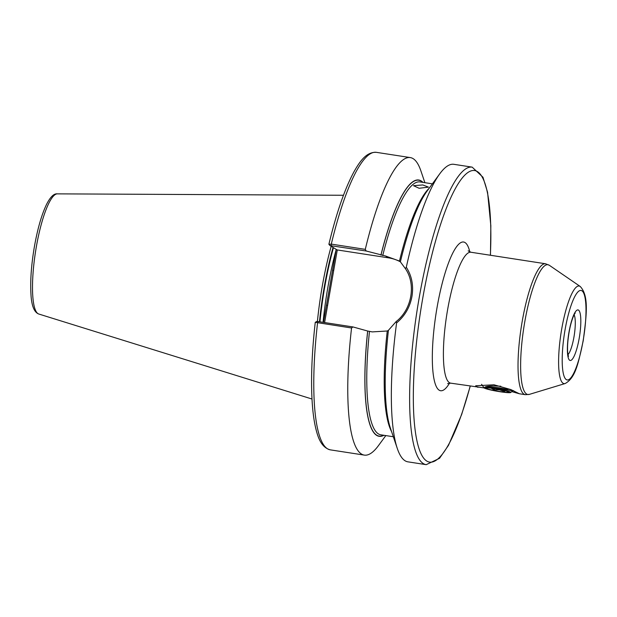 <?xml version="1.0" encoding="UTF-8"?>
<svg xmlns="http://www.w3.org/2000/svg" width="617" height="617" viewBox="0 0 617 617"><rect width="100%" height="100%" fill="white"/><g stroke="black" fill="none" stroke-linecap="round" stroke-linejoin="round"><path stroke-width="0.93" d="M419.113 188.278L413.49 185.686L422.807 184.946L428.476 187.128L419.113 188.278M511.925 391.648L519.375 393.762L525.322 394.679A66.235 14.322 -81.2 0 1 522.244 321.156A66.235 14.322 -81.2 0 1 545.544 263.767L470.925 252.245A66.235 14.322 98.8 0 0 447.618 309.634A66.235 14.322 98.8 0 0 450.703 383.157L484.114 387.916M323.478 322.375L336.219 249.376M331.182 246.299A105.36 22.79 98.8 0 0 322.182 286.697A105.36 22.79 98.8 0 0 317.408 321.457M426.216 464.67A150.525 32.554 98.8 0 1 419.213 297.571A150.525 32.554 98.8 0 1 472.175 167.138L453.873 164.315A150.525 32.554 98.8 0 0 439.767 173.793A150.525 32.554 98.8 0 0 406.31 267.238C411.824 275.892 413.698 285.632 411.948 296.453C409.927 307.243 404.814 316.066 396.592 322.907A150.525 32.554 98.8 0 0 397.325 448.544A150.525 32.554 98.8 0 0 407.914 461.84L426.216 464.67L439.551 458.3L448.474 445.358L461.655 414.508L470.254 386.173M519.375 393.762L510.861 389.582L494.001 384.792L475.668 385.779L477.882 387.353M511.809 390.553L513.653 390.762M388.471 330.342L387.252 330.997L372.236 331.9L367.663 331.028A129.67 28.05 98.8 0 0 383.905 435.286M424.889 182.686L420.887 170.878A150.525 32.554 98.8 0 0 410.297 157.582A150.525 32.554 98.8 0 0 365.287 249.361L366.166 250.996L385.486 255.978L398.867 260.829L400.418 261.863M366.166 250.996L330.01 245.574L328.892 244.216C336.481 212.772 344.864 188.578 354.05 171.634C359.441 162.163 366.035 151.797 376.308 152.33A150.525 32.554 98.8 0 0 331.298 244.108L365.287 249.361M400.371 261.809A38.686 37.614 -58.6 0 0 388.548 257.852L337.121 249.924L329.979 245.551L328.938 244.363L331.298 244.108L331.306 245.612M422.969 182.385A129.67 28.05 98.8 0 0 380.913 255.106M396.592 322.907L396.183 321.534L388.425 330.311A129.67 28.05 98.8 0 0 390.36 427.982L397.325 448.544M367.663 331.028L352.916 326.925L351.559 327.989L315.333 322.329M330.357 449.862A150.525 32.554 98.8 0 1 317.57 322.745L318.056 321.542L316.729 321.442L315.256 322.329C312.302 348.489 311.13 371.943 311.739 392.705C312.133 405.253 313.205 415.935 314.955 424.735C317.238 435.394 320.393 447.271 330.357 449.862L364.338 455.107A150.525 32.554 98.8 0 0 378.445 445.628L385.826 435.579M351.559 327.989A150.525 32.554 98.8 0 0 364.338 455.107M439.767 173.793L426.918 191.301A129.67 28.05 98.8 0 0 400.379 261.832L405.408 268.673L406.31 267.238M318.056 321.542L352.916 326.925M396.183 321.534C411.863 309.372 416.244 284.29 405.408 268.673M337.283 249.931L324.604 322.552M326.455 305.33L327.604 305.369M332.555 270.377L333.704 270.416M513.02 390.484L512.025 390.345M505.3 390.738L504.351 391.425L499.438 389.851L494.248 389.867L491.047 388.155M499.677 391.487A11.438 1.003 9.9 0 1 486.289 388A11.438 1.003 9.9 0 1 495.119 388.702A11.438 1.003 9.9 0 1 508.562 391.888A11.438 1.003 9.9 0 1 499.677 391.487M500.094 391.749A13.551 1.188 -170.1 0 0 510.675 392.52A13.551 1.188 -170.1 0 0 494.703 388.448A13.551 1.188 -170.1 0 0 484.083 387.877A13.551 1.188 -170.1 0 0 500.094 391.749M500.788 386.219L494.641 385.987C489.705 385.895 486.443 386.288 484.854 387.144L494.68 387.545L512.742 390.939L510.675 392.52M507.876 389.481L499.138 387.777L490.793 387.013L484.854 387.144M507.945 389.088L507.853 389.605M494.472 388.602L494.248 389.867M504.505 390.53L504.351 391.425M569.005 332.077A25.59 5.538 -81.2 0 1 578.484 310.089A25.59 5.538 -81.2 0 1 579.193 338.317A25.59 5.538 -81.2 0 1 569.715 360.305A25.59 5.538 -81.2 0 1 569.005 332.077M567.964 354.667A21.071 4.558 98.8 0 0 573.941 337.09A21.071 4.558 98.8 0 0 574.126 314.786M561.748 328.792A49.383 10.682 -81.2 0 1 580.173 286.435C589.459 296.052 586.297 316.598 583.212 340.815C578.507 361.739 576.023 377.612 565.18 383.519A49.383 10.682 -81.2 0 1 561.748 328.792M583.119 340.715A45.296 9.795 98.8 0 0 581.854 290.754A45.296 9.795 98.8 0 0 565.079 329.679A45.296 9.795 98.8 0 0 566.344 379.64A45.296 9.795 98.8 0 0 583.119 340.715M449.562 383.095A75.266 16.281 -81.2 0 1 433.635 377.01A75.266 16.281 -81.2 0 1 437.106 307.189A75.266 16.281 -81.2 0 1 469.822 251.952M580.173 286.435L549.315 265.279A65.664 14.206 98.8 0 0 524.812 321.604A65.664 14.206 98.8 0 0 529.371 394.379L525.322 394.679M490.384 255.245A147.517 31.907 98.8 0 0 468.334 172.22A147.517 31.907 98.8 0 0 422.714 298.389A147.517 31.907 98.8 0 0 421.789 455.215A147.517 31.907 98.8 0 0 470.162 386.157M336.172 249.615A104.759 22.659 98.8 0 0 327.82 287.622A104.759 22.659 98.8 0 0 323.061 322.313M333.45 247.679A104.759 22.659 98.8 0 0 324.696 287.136A104.759 22.659 98.8 0 0 319.945 321.827M333.033 247.432A104.821 22.675 98.8 0 0 324.233 287.059A104.821 22.675 98.8 0 0 319.475 321.758M38.786 314.022C34.058 312.264 31.436 305.4 30.919 293.43C30.218 279.979 31.382 264.346 34.421 246.515C37.583 228.753 41.601 214.77 46.476 204.559C50.278 196.97 53.903 193.406 57.35 193.861A60.828 13.158 98.8 0 0 36.372 246.599A60.828 13.158 98.8 0 0 38.786 314.022L312.001 399.022M387.252 330.997A127.95 27.672 98.8 0 0 391.571 431.568M369.475 331.476A127.95 27.672 98.8 0 0 380.859 434.815L393.322 436.743M432.386 183.843L419.922 181.915A127.95 27.672 98.8 0 0 382.725 255.554M429.154 188.247A127.95 27.672 98.8 0 0 399.438 261.184M422.676 182.339A129.454 27.996 98.8 0 0 380.959 255.137M367.709 331.059A129.454 27.996 98.8 0 0 383.612 435.24M385.486 255.978L388.548 257.852M567.833 355.855L568.458 356.464L567.694 352.577C567.27 347.124 567.733 340.329 569.098 332.185C571.874 316.567 575.854 311.824 575.144 313.22L574.358 313.613M447.649 383.635L450.703 383.157M549.315 265.279L545.544 263.767M472.175 167.138L482.964 177.233L487.569 192.265L490.831 225.652L490.469 255.268M57.35 193.861L343.476 195.265M376.308 152.33L410.297 157.582M565.18 383.519L529.371 394.379M468.156 250.857L470.925 252.245M484.083 387.877L481.568 384.322M512.742 390.939L511.478 389.89"/></g></svg>
